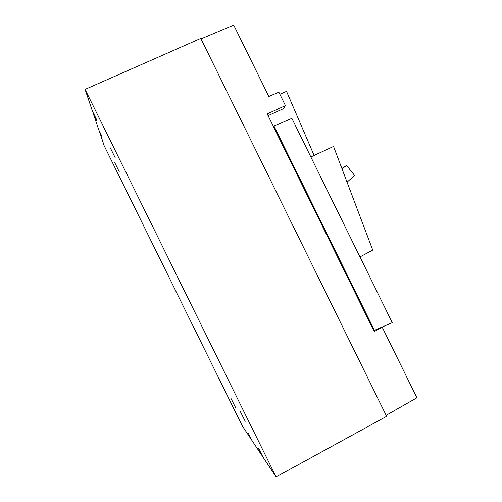 <?xml version="1.0" encoding="UTF-8"?>
<svg xmlns="http://www.w3.org/2000/svg" width="502" height="502" viewBox="0 0 502 502"><rect width="100%" height="100%" fill="white"/><g stroke="black" fill="none" stroke-linecap="round" stroke-linejoin="round"><path stroke-width="0.75" d="M374.379 330.316L373.758 330.649M386.157 415.317L416.917 397.779L382.242 327.235L381.777 327.166M382.242 327.235L374.21 331.577L267.202 113.891L285.462 105.615L283.235 108.765L268.062 115.648M314.108 155.444L286.548 91.37L279.865 94.225M201.007 38.867L233.737 25.1L268.815 96.459L278.855 92.18L285.462 105.615M276.1 476.9L386.647 416.309L200.787 38.416L85.083 89.4L276.1 476.9L262.954 457.065L259.358 449.773L258.166 447.997L261.718 455.207L251.697 440.078L248.471 433.54L250.705 438.585L242.253 425.84L104.077 145.561L99.547 131.461M85.083 89.4L92.468 111.231L96.083 118.56L96.729 120.518L93.159 113.276L98.781 129.905L102.025 136.481L99.34 131.555M114.738 162.629L119.219 171.684L114.738 162.629M110.296 147.839L115.284 157.923L110.296 147.839M245.227 421.31L239.893 410.699L245.227 421.31M235.827 408.051L231.071 398.569L235.821 408.063M310.838 156.957L333.554 146.452L372.729 250.071L359.965 256.924M273.559 126.824L274.042 126.153L291.875 118.365L392.275 322.667L374.41 330.322L274.042 126.153M374.41 330.322L373.519 330.165M347.051 182.157L354.594 175.462L346.562 165.403L341.881 168.477M342.025 168.86L346.562 165.403"/></g></svg>
